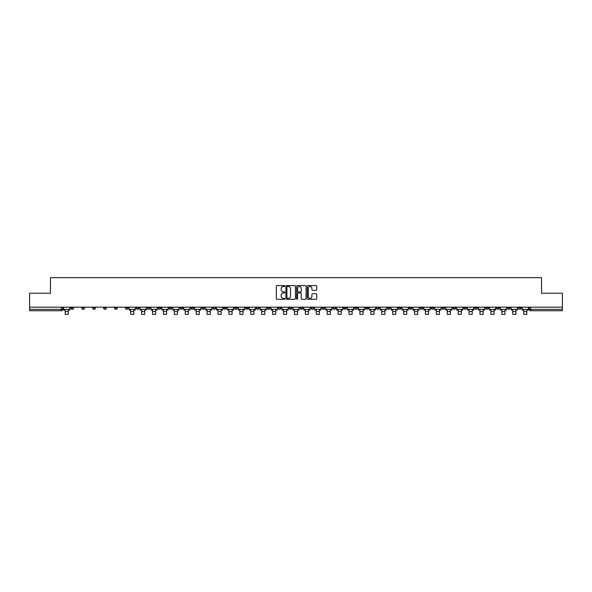 <?xml version="1.0" encoding="UTF-8"?>
<svg xmlns="http://www.w3.org/2000/svg" width="592" height="592" viewBox="0 0 592 592"><rect width="100%" height="100%" fill="white"/><g stroke="black" fill="none" stroke-linecap="round" stroke-linejoin="round"><path stroke-width="0.89" d="M284.804 286.025A0.481 0.481 0 0 0 284.323 285.544L277.026 285.544A0.688 0.688 0 0 0 276.338 286.232L276.338 298.597A0.688 0.688 0 0 0 277.026 299.286L284.323 299.286A0.481 0.481 0 0 0 284.804 298.805A0.481 0.481 0 0 0 284.323 298.324L283.376 298.324A2.198 2.198 0 0 1 281.178 296.126L281.178 295.09A2.198 2.198 0 0 1 283.376 292.892L284.323 292.892A0.481 0.481 0 0 0 284.804 292.411A0.481 0.481 0 0 0 284.323 291.93L283.376 291.93A2.198 2.198 0 0 1 281.178 289.732L281.178 288.704A2.198 2.198 0 0 1 283.376 286.506L284.323 286.506A0.481 0.481 0 0 0 284.804 286.025M431.057 307.181L431.057 307.951L433.855 307.951A1.399 1.399 0 0 1 432.456 309.35A1.399 1.399 0 0 1 431.057 307.951L431.057 307.181M365.56 307.181L365.56 307.951L368.357 307.951A1.399 1.399 0 0 1 366.959 309.35A1.399 1.399 0 0 1 365.56 307.951L365.56 307.181M354.638 307.181L354.638 307.951L357.442 307.951A1.399 1.399 0 0 1 356.036 309.35A1.399 1.399 0 0 1 354.638 307.951L354.638 307.181M289.14 307.181L289.14 307.951L291.945 307.951A1.399 1.399 0 0 1 290.539 309.35A1.399 1.399 0 0 1 289.14 307.951L289.14 307.181M278.225 307.181L278.225 307.951L281.022 307.951A1.399 1.399 0 0 1 279.624 309.35A1.399 1.399 0 0 1 278.225 307.951L278.225 307.181M267.31 307.181L267.31 307.951L270.107 307.951A1.399 1.399 0 0 1 268.709 309.35A1.399 1.399 0 0 1 267.31 307.951L267.31 307.181M245.48 307.181L245.48 307.951L248.277 307.951A1.399 1.399 0 0 1 246.879 309.35A1.399 1.399 0 0 1 245.48 307.951L245.48 307.181M223.643 307.951L223.643 307.181L223.643 307.951A1.399 1.399 0 0 0 225.041 309.35A1.399 1.399 0 0 1 223.643 307.951L226.44 307.951A1.399 1.399 0 0 1 225.041 309.35A1.399 1.399 0 0 0 226.44 307.951L226.44 307.181L226.44 307.951M212.728 307.951L212.728 307.181L212.728 307.951A1.399 1.399 0 0 0 214.126 309.35A1.399 1.399 0 0 1 212.728 307.951L215.525 307.951A1.399 1.399 0 0 1 214.126 309.35M201.813 307.951L201.813 307.181L201.813 307.951A1.399 1.399 0 0 0 203.211 309.35A1.399 1.399 0 0 1 201.813 307.951L204.61 307.951A1.399 1.399 0 0 1 203.211 309.35A1.399 1.399 0 0 0 204.61 307.951L204.61 307.181L204.61 307.951M190.898 307.181L190.898 307.951L193.695 307.951A1.399 1.399 0 0 1 192.296 309.35A1.399 1.399 0 0 1 190.898 307.951L190.898 307.181M179.983 307.181L179.983 307.951L182.78 307.951A1.399 1.399 0 0 1 181.381 309.35A1.399 1.399 0 0 1 179.983 307.951L179.983 307.181M169.06 307.181L169.06 307.951L171.865 307.951A1.399 1.399 0 0 1 170.459 309.35A1.399 1.399 0 0 1 169.06 307.951L169.06 307.181M158.145 307.951L158.145 307.181L158.145 307.951A1.399 1.399 0 0 0 159.544 309.35A1.399 1.399 0 0 1 158.145 307.951L160.943 307.951A1.399 1.399 0 0 1 159.544 309.35M136.315 307.951L136.315 307.181L136.315 307.951A1.399 1.399 0 0 0 137.714 309.35A1.399 1.399 0 0 1 136.315 307.951L139.113 307.951A1.399 1.399 0 0 1 137.714 309.35A1.399 1.399 0 0 0 139.113 307.951L139.113 307.181L139.113 307.951M125.4 307.951L125.4 307.181L125.4 307.951A1.399 1.399 0 0 0 126.799 309.35A1.399 1.399 0 0 1 125.4 307.951L128.198 307.951A1.399 1.399 0 0 1 126.799 309.35A1.399 1.399 0 0 0 128.198 307.951L128.198 307.181L128.198 307.951M114.478 307.951L114.478 307.181L114.478 307.951A1.399 1.399 0 0 0 115.884 309.35A1.399 1.399 0 0 1 114.478 307.951L117.283 307.951A1.399 1.399 0 0 1 115.884 309.35A1.399 1.399 0 0 0 117.283 307.951L117.283 307.181L117.283 307.951M103.563 307.951L103.563 307.181L103.563 307.951A1.399 1.399 0 0 0 104.962 309.35A1.399 1.399 0 0 1 103.563 307.951L106.368 307.951A1.399 1.399 0 0 1 104.962 309.35M92.648 307.951L92.648 307.181L92.648 307.951A1.399 1.399 0 0 0 94.047 309.35A1.399 1.399 0 0 1 92.648 307.951L95.445 307.951A1.399 1.399 0 0 1 94.047 309.35A1.399 1.399 0 0 0 95.445 307.951L95.445 307.181L95.445 307.951M81.733 307.951L81.733 307.181L81.733 307.951A1.399 1.399 0 0 0 83.132 309.35A1.399 1.399 0 0 1 81.733 307.951L84.53 307.951A1.399 1.399 0 0 1 83.132 309.35A1.399 1.399 0 0 0 84.53 307.951L84.53 307.181L84.53 307.951M316.076 290.391A0.688 0.688 0 0 0 316.757 289.703L316.757 286.232A0.688 0.688 0 0 0 316.076 285.544L307.966 285.544A0.688 0.688 0 0 0 307.285 286.232L307.285 298.597A0.688 0.688 0 0 0 307.966 299.286L316.076 299.286A0.688 0.688 0 0 0 316.757 298.597L316.757 294.409A0.688 0.688 0 0 0 316.076 293.721L312.606 293.721A0.688 0.688 0 0 0 311.917 294.409L311.917 296.481A1.835 1.835 0 0 1 310.082 298.324A1.835 1.835 0 0 1 308.247 296.481L308.247 288.341A1.835 1.835 0 0 1 310.082 286.506A1.835 1.835 0 0 1 311.917 288.341L311.917 289.703A0.688 0.688 0 0 0 312.606 290.391L316.076 290.391M29.6 307.181L29.6 293.255L50.453 293.255L50.453 277.648L541.547 277.648L541.547 293.255L562.4 293.255L562.4 307.181L29.6 307.181L29.6 309.35L62.7 309.35L62.7 307.181L62.7 309.35A1.399 1.399 0 0 1 61.302 310.748L29.6 310.748L29.6 309.35M295.401 286.232A0.688 0.688 0 0 0 294.712 285.544L286.609 285.544A0.688 0.688 0 0 0 285.921 286.232L285.921 298.597A0.688 0.688 0 0 0 286.609 299.286L294.712 299.286A0.688 0.688 0 0 0 295.401 298.597L295.401 286.232M297.288 285.544L305.391 285.544A0.688 0.688 0 0 1 306.079 286.232L306.079 298.597A0.688 0.688 0 0 1 305.391 299.286L301.927 299.286A0.688 0.688 0 0 1 301.239 298.597L301.239 293.58A0.688 0.688 0 0 0 300.551 292.892L298.25 292.892A0.688 0.688 0 0 0 297.561 293.58L297.561 298.805A0.481 0.481 0 0 1 297.08 299.286A0.481 0.481 0 0 1 296.599 298.805L296.599 286.232A0.688 0.688 0 0 1 297.288 285.544M529.3 307.181L529.3 309.35L562.4 309.35L562.4 310.748L530.698 310.748A1.399 1.399 0 0 1 529.3 309.35M562.4 307.181L562.4 309.35M521.182 307.181L521.182 307.951A1.399 1.399 0 0 1 519.783 309.35A1.399 1.399 0 0 1 518.385 307.951A1.399 1.399 0 0 0 519.783 309.35A1.399 1.399 0 0 0 521.182 307.951L518.385 307.951L518.385 307.181M510.267 307.181L510.267 307.951A1.399 1.399 0 0 1 508.868 309.35A1.399 1.399 0 0 1 507.47 307.951L510.267 307.951M507.47 307.181L507.47 307.951M499.352 307.181L499.352 307.951A1.399 1.399 0 0 1 497.953 309.35A1.399 1.399 0 0 1 496.555 307.951L499.352 307.951M496.555 307.181L496.555 307.951M488.437 307.951L488.437 307.181L488.437 307.951A1.399 1.399 0 0 1 487.038 309.35A1.399 1.399 0 0 1 485.632 307.951L488.437 307.951A1.399 1.399 0 0 1 487.038 309.35M485.632 307.181L485.632 307.951M477.522 307.181L477.522 307.951A1.399 1.399 0 0 1 476.116 309.35A1.399 1.399 0 0 1 474.717 307.951A1.399 1.399 0 0 0 476.116 309.35M474.717 307.181L474.717 307.951L477.522 307.951M466.6 307.181L466.6 307.951A1.399 1.399 0 0 1 465.201 309.35A1.399 1.399 0 0 1 463.802 307.951L466.6 307.951A1.399 1.399 0 0 1 465.201 309.35M463.802 307.181L463.802 307.951M455.685 307.181L455.685 307.951A1.399 1.399 0 0 1 454.286 309.35A1.399 1.399 0 0 1 452.887 307.951A1.399 1.399 0 0 0 454.286 309.35M452.887 307.181L452.887 307.951L455.685 307.951M444.77 307.181L444.77 307.951A1.399 1.399 0 0 1 443.371 309.35A1.399 1.399 0 0 1 441.972 307.951L444.77 307.951M441.972 307.181L441.972 307.951M433.855 307.181L433.855 307.951A1.399 1.399 0 0 1 432.456 309.35M422.94 307.181L422.94 307.951A1.399 1.399 0 0 1 421.541 309.35A1.399 1.399 0 0 1 420.135 307.951L422.94 307.951M420.135 307.181L420.135 307.951M412.017 307.181L412.017 307.951A1.399 1.399 0 0 1 410.619 309.35A1.399 1.399 0 0 1 409.22 307.951L412.017 307.951M409.22 307.181L409.22 307.951M401.102 307.181L401.102 307.951A1.399 1.399 0 0 1 399.704 309.35A1.399 1.399 0 0 1 398.305 307.951A1.399 1.399 0 0 0 399.704 309.35M398.305 307.181L398.305 307.951L401.102 307.951M390.187 307.181L390.187 307.951A1.399 1.399 0 0 1 388.789 309.35A1.399 1.399 0 0 1 387.39 307.951L390.187 307.951M387.39 307.181L387.39 307.951M379.272 307.181L379.272 307.951A1.399 1.399 0 0 1 377.874 309.35A1.399 1.399 0 0 1 376.475 307.951L379.272 307.951M376.475 307.181L376.475 307.951M368.357 307.181L368.357 307.951M357.442 307.181L357.442 307.951L357.442 307.181M346.52 307.181L346.52 307.951A1.399 1.399 0 0 1 345.121 309.35A1.399 1.399 0 0 1 343.723 307.951L346.52 307.951M343.723 307.181L343.723 307.951M335.605 307.181L335.605 307.951A1.399 1.399 0 0 1 334.206 309.35A1.399 1.399 0 0 1 332.808 307.951L335.605 307.951M332.808 307.181L332.808 307.951M324.69 307.181L324.69 307.951A1.399 1.399 0 0 1 323.291 309.35A1.399 1.399 0 0 1 321.893 307.951L324.69 307.951M321.893 307.181L321.893 307.951M313.775 307.181L313.775 307.951A1.399 1.399 0 0 1 312.376 309.35A1.399 1.399 0 0 1 310.978 307.951L313.775 307.951M310.978 307.181L310.978 307.951M302.86 307.181L302.86 307.951A1.399 1.399 0 0 1 301.461 309.35A1.399 1.399 0 0 1 300.055 307.951L302.86 307.951M300.055 307.181L300.055 307.951M291.945 307.181L291.945 307.951A1.399 1.399 0 0 1 290.539 309.35M281.022 307.181L281.022 307.951M270.107 307.951L270.107 307.181L270.107 307.951A1.399 1.399 0 0 1 268.709 309.35M259.192 307.181L259.192 307.951A1.399 1.399 0 0 1 257.794 309.35A1.399 1.399 0 0 1 256.395 307.951A1.399 1.399 0 0 0 257.794 309.35A1.399 1.399 0 0 0 259.192 307.951L256.395 307.951L256.395 307.181M248.277 307.951L248.277 307.181L248.277 307.951A1.399 1.399 0 0 1 246.879 309.35M237.362 307.181L237.362 307.951A1.399 1.399 0 0 1 235.964 309.35A1.399 1.399 0 0 1 234.558 307.951A1.399 1.399 0 0 0 235.964 309.35M234.558 307.181L234.558 307.951L237.362 307.951M215.525 307.181L215.525 307.951L215.525 307.181M193.695 307.951L193.695 307.181L193.695 307.951A1.399 1.399 0 0 1 192.296 309.35M182.78 307.951L182.78 307.181L182.78 307.951A1.399 1.399 0 0 1 181.381 309.35M171.865 307.951L171.865 307.181L171.865 307.951A1.399 1.399 0 0 1 170.459 309.35M160.943 307.181L160.943 307.951L160.943 307.181M150.028 307.951L150.028 307.181L150.028 307.951A1.399 1.399 0 0 1 148.629 309.35A1.399 1.399 0 0 1 147.23 307.951L150.028 307.951A1.399 1.399 0 0 1 148.629 309.35M147.23 307.181L147.23 307.951M106.368 307.181L106.368 307.951L106.368 307.181M73.615 307.181L73.615 307.951A1.399 1.399 0 0 1 72.217 309.35A1.399 1.399 0 0 1 70.818 307.951A1.399 1.399 0 0 0 72.217 309.35A1.399 1.399 0 0 0 73.615 307.951L73.615 307.181M70.818 307.181L70.818 307.951L73.615 307.951M61.302 307.181L61.302 310.748A1.399 1.399 0 0 0 62.7 309.35M287.364 286.506A0.481 0.481 0 0 0 286.883 286.987L286.883 297.843A0.481 0.481 0 0 0 287.364 298.324L288.356 298.324A2.198 2.198 0 0 0 290.554 296.126L290.554 288.704A2.198 2.198 0 0 0 288.356 286.506L287.364 286.506M301.239 288.378A1.835 1.835 0 0 0 299.397 286.543A1.835 1.835 0 0 0 297.561 288.378L297.561 291.249A0.688 0.688 0 0 0 298.25 291.93L300.551 291.93A0.688 0.688 0 0 0 301.239 291.249L301.239 288.378M63.64 309.35L69.871 309.35L69.871 310.045L68.332 310.045L68.332 314.352L65.187 314.352L65.187 310.045L63.64 310.045L63.64 307.181M69.871 309.35L69.871 307.181M129.145 309.35L135.368 309.35L135.368 310.045L133.829 310.045L133.829 314.352L130.684 314.352L130.684 310.045L129.145 310.045L129.145 307.181M135.368 309.35L135.368 307.181M140.06 309.35L146.283 309.35L146.283 310.045L144.744 310.045L144.744 314.352L141.599 314.352L141.599 310.045L140.06 310.045L140.06 307.181M146.283 309.35L146.283 307.181M150.975 309.35L157.198 309.35L157.198 310.045L155.659 310.045L155.659 314.352L152.514 314.352L152.514 310.045L150.975 310.045L150.975 307.181M157.198 309.35L157.198 307.181M161.89 309.35L168.121 309.35L168.121 310.045L166.581 310.045L166.581 314.352L163.429 314.352L163.429 310.045L161.89 310.045L161.89 307.181M168.121 309.35L168.121 307.181M172.805 309.35L179.036 309.35L179.036 310.045L177.496 310.045L177.496 314.352L174.344 314.352L174.344 310.045L172.805 310.045L172.805 307.181M179.036 309.35L179.036 307.181M183.72 309.35L189.951 309.35L189.951 310.045L188.411 310.045L188.411 314.352L185.259 314.352L185.259 310.045L183.72 310.045L183.72 307.181M189.951 309.35L189.951 307.181M194.642 309.35L200.866 309.35L200.866 310.045L199.326 310.045L199.326 314.352L196.181 314.352L196.181 310.045L194.642 310.045L194.642 307.181M200.866 309.35L200.866 307.181M205.557 309.35L211.781 309.35L211.781 310.045L210.241 310.045L210.241 314.352L207.096 314.352L207.096 310.045L205.557 310.045L205.557 307.181M211.781 309.35L211.781 307.181M216.472 309.35L222.703 309.35L222.703 310.045L221.164 310.045L221.164 314.352L218.011 314.352L218.011 310.045L216.472 310.045L216.472 307.181M222.703 309.35L222.703 307.181M227.387 309.35L233.618 309.35L233.618 310.045L232.079 310.045L232.079 314.352L228.926 314.352L228.926 310.045L227.387 310.045L227.387 307.181M233.618 309.35L233.618 307.181M238.302 309.35L244.533 309.35L244.533 310.045L242.994 310.045L242.994 314.352L239.841 314.352L239.841 310.045L238.302 310.045L238.302 307.181M244.533 309.35L244.533 307.181M249.217 309.35L255.448 309.35L255.448 310.045L253.909 310.045L253.909 314.352L250.764 314.352L250.764 310.045L249.217 310.045L249.217 307.181M255.448 309.35L255.448 307.181M260.14 309.35L266.363 309.35L266.363 310.045L264.824 310.045L264.824 314.352L261.679 314.352L261.679 310.045L260.14 310.045L260.14 307.181M266.363 309.35L266.363 307.181M271.055 309.35L277.278 309.35L277.278 310.045L275.739 310.045L275.739 314.352L272.594 314.352L272.594 310.045L271.055 310.045L271.055 307.181M277.278 309.35L277.278 307.181M281.97 309.35L288.2 309.35L288.2 310.045L286.661 310.045L286.661 314.352L283.509 314.352L283.509 310.045L281.97 310.045L281.97 307.181M288.2 309.35L288.2 307.181M292.885 309.35L299.115 309.35L299.115 310.045L297.576 310.045L297.576 314.352L294.424 314.352L294.424 310.045L292.885 310.045L292.885 307.181M299.115 309.35L299.115 307.181M303.8 309.35L310.03 309.35L310.03 310.045L308.491 310.045L308.491 314.352L305.339 314.352L305.339 310.045L303.8 310.045L303.8 307.181M310.03 309.35L310.03 307.181M314.722 309.35L320.945 309.35L320.945 310.045L319.406 310.045L319.406 314.352L316.261 314.352L316.261 310.045L314.722 310.045L314.722 307.181M320.945 309.35L320.945 307.181M325.637 309.35L331.86 309.35L331.86 310.045L330.321 310.045L330.321 314.352L327.176 314.352L327.176 310.045L325.637 310.045L325.637 307.181M331.86 309.35L331.86 307.181M336.552 309.35L342.783 309.35L342.783 310.045L341.236 310.045L341.236 314.352L338.091 314.352L338.091 310.045L336.552 310.045L336.552 307.181M342.783 309.35L342.783 307.181M347.467 309.35L353.698 309.35L353.698 310.045L352.159 310.045L352.159 314.352L349.006 314.352L349.006 310.045L347.467 310.045L347.467 307.181M353.698 309.35L353.698 307.181M358.382 309.35L364.613 309.35L364.613 310.045L363.074 310.045L363.074 314.352L359.921 314.352L359.921 310.045L358.382 310.045L358.382 307.181M364.613 309.35L364.613 307.181M369.297 309.35L375.528 309.35L375.528 310.045L373.989 310.045L373.989 314.352L370.836 314.352L370.836 310.045L369.297 310.045L369.297 307.181M375.528 309.35L375.528 307.181M380.219 309.35L386.443 309.35L386.443 310.045L384.904 310.045L384.904 314.352L381.759 314.352L381.759 310.045L380.219 310.045L380.219 307.181M386.443 309.35L386.443 307.181M391.134 309.35L397.358 309.35L397.358 310.045L395.819 310.045L395.819 314.352L392.674 314.352L392.674 310.045L391.134 310.045L391.134 307.181M397.358 309.35L397.358 307.181M402.049 309.35L408.28 309.35L408.28 310.045L406.741 310.045L406.741 314.352L403.589 314.352L403.589 310.045L402.049 310.045L402.049 307.181M408.28 309.35L408.28 307.181M412.964 309.35L419.195 309.35L419.195 310.045L417.656 310.045L417.656 314.352L414.504 314.352L414.504 310.045L412.964 310.045L412.964 307.181M419.195 309.35L419.195 307.181M423.879 309.35L430.11 309.35L430.11 310.045L428.571 310.045L428.571 314.352L425.419 314.352L425.419 310.045L423.879 310.045L423.879 307.181M430.11 309.35L430.11 307.181M434.802 309.35L441.025 309.35L441.025 310.045L439.486 310.045L439.486 314.352L436.341 314.352L436.341 310.045L434.802 310.045L434.802 307.181M441.025 309.35L441.025 307.181M445.717 309.35L451.94 309.35L451.94 310.045L450.401 310.045L450.401 314.352L447.256 314.352L447.256 310.045L445.717 310.045L445.717 307.181M451.94 309.35L451.94 307.181M456.632 309.35L462.855 309.35L462.855 310.045L461.316 310.045L461.316 314.352L458.171 314.352L458.171 310.045L456.632 310.045L456.632 307.181M462.855 309.35L462.855 307.181M467.547 309.35L473.778 309.35L473.778 310.045L472.238 310.045L472.238 314.352L469.086 314.352L469.086 310.045L467.547 310.045L467.547 307.181M473.778 309.35L473.778 307.181M478.462 309.35L484.693 309.35L484.693 310.045L483.153 310.045L483.153 314.352L480.001 314.352L480.001 310.045L478.462 310.045L478.462 307.181M484.693 309.35L484.693 307.181M489.377 309.35L495.608 309.35L495.608 310.045L494.068 310.045L494.068 314.352L490.916 314.352L490.916 310.045L489.377 310.045L489.377 307.181M495.608 309.35L495.608 307.181M500.299 309.35L506.523 309.35L506.523 310.045L504.983 310.045L504.983 314.352L501.838 314.352L501.838 310.045L500.299 310.045L500.299 307.181M506.523 309.35L506.523 307.181M511.214 309.35L517.438 309.35L517.438 310.045L515.898 310.045L515.898 314.352L512.753 314.352L512.753 310.045L511.214 310.045L511.214 307.181M517.438 309.35L517.438 307.181M522.129 309.35L528.36 309.35L528.36 310.045L526.813 310.045L526.813 314.352L523.668 314.352L523.668 310.045L522.129 310.045L522.129 307.181M528.36 309.35L528.36 307.181M530.698 307.181L530.698 310.748M65.187 311.555L68.332 311.555M130.684 311.555L133.829 311.555M141.599 311.555L144.744 311.555M152.514 311.555L155.659 311.555M163.429 311.555L166.581 311.555M174.344 311.555L177.496 311.555M185.259 311.555L188.411 311.555M196.181 311.555L199.326 311.555M207.096 311.555L210.241 311.555M218.011 311.555L221.164 311.555M228.926 311.555L232.079 311.555M239.841 311.555L242.994 311.555M250.764 311.555L253.909 311.555M261.679 311.555L264.824 311.555M272.594 311.555L275.739 311.555M283.509 311.555L286.661 311.555M294.424 311.555L297.576 311.555M305.339 311.555L308.491 311.555M316.261 311.555L319.406 311.555M327.176 311.555L330.321 311.555M338.091 311.555L341.236 311.555M349.006 311.555L352.159 311.555M359.921 311.555L363.074 311.555M370.836 311.555L373.989 311.555M381.759 311.555L384.904 311.555M392.674 311.555L395.819 311.555M403.589 311.555L406.741 311.555M414.504 311.555L417.656 311.555M425.419 311.555L428.571 311.555M436.341 311.555L439.486 311.555M447.256 311.555L450.401 311.555M458.171 311.555L461.316 311.555M469.086 311.555L472.238 311.555M480.001 311.555L483.153 311.555M490.916 311.555L494.068 311.555M501.838 311.555L504.983 311.555M512.753 311.555L515.898 311.555M523.668 311.555L526.813 311.555"/></g></svg>

